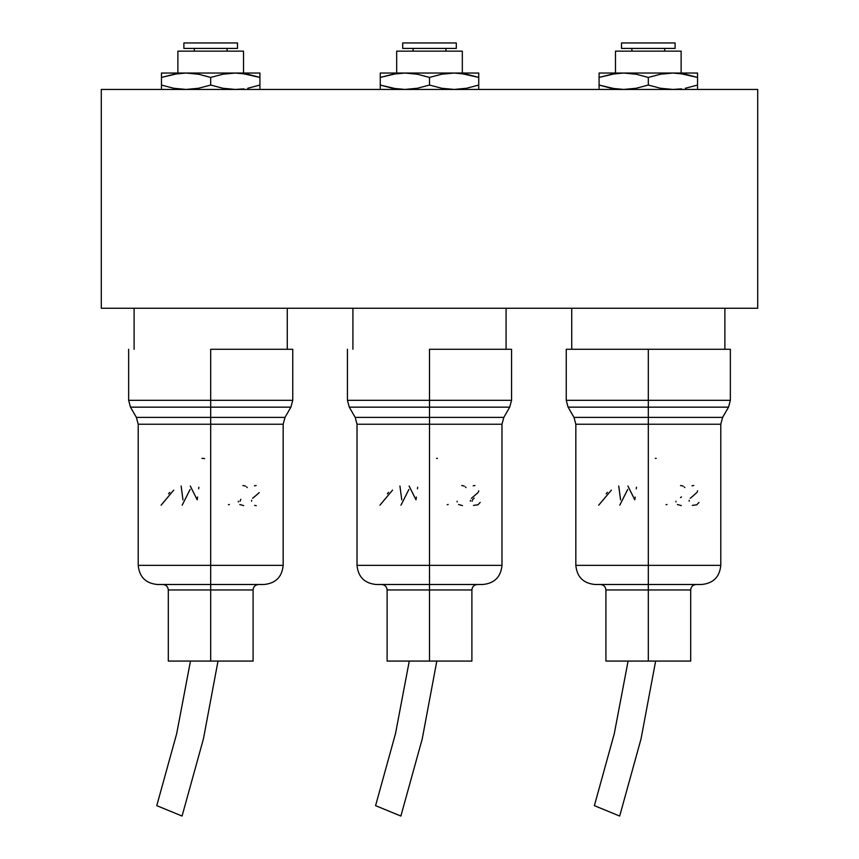 <?xml version="1.0" encoding="UTF-8"?>
<svg xmlns="http://www.w3.org/2000/svg" width="859" height="859" viewBox="0 0 859 859"><rect width="100%" height="100%" fill="white"/><g stroke="black" fill="none" stroke-linecap="round" stroke-linejoin="round"><path stroke-width="1.29" d="M101.287 308.252L101.287 89.443L757.713 89.443L101.287 89.443L101.287 308.252L757.713 308.252L101.287 308.252M757.713 89.443L757.713 308.252L757.713 89.443M253.083 661.076L253.083 589.961L210.691 589.961L210.691 565.351L283.169 565.351L283.169 424.228L210.691 424.228L210.691 565.351L210.691 424.228L138.213 424.228L138.213 565.351L283.169 565.351L210.691 565.351L210.691 584.496L264.024 584.496L210.691 584.496L210.691 589.961L168.3 589.961L210.691 589.961L210.691 661.076L253.083 661.076L168.3 661.076L210.691 661.076L210.691 589.961L168.3 589.961C167.967 586.643 166.152 584.829 162.834 584.496M138.213 424.228L136.388 417.388L210.691 417.388L210.691 424.228L138.213 424.228L283.169 424.228L210.691 424.228L210.691 417.388L136.388 417.388L285.005 417.388L290.911 407.155L210.691 407.155L210.691 417.388L210.691 407.155L290.911 407.155L130.471 407.155L210.691 407.155L210.691 400.315L292.747 400.315L210.691 400.315L210.691 407.155L130.471 407.155L128.646 400.315L292.747 400.315L290.911 407.155M210.691 349.28L210.691 400.315L210.691 349.28L292.747 349.28L210.691 349.28M134.111 308.252L134.111 349.28L134.111 308.252M287.271 349.28L287.271 308.252L287.271 349.28M173.754 490.113L161.105 505.178M168.536 493.828L169.803 492.325M210.691 589.961L253.083 589.961L210.691 589.961M283.169 565.351C282.042 576.98 275.653 583.358 264.024 584.496L157.358 584.496C145.729 583.358 139.351 576.98 138.213 565.351M210.691 584.496L157.358 584.496L210.691 584.496M210.691 565.351L138.213 565.351L210.691 565.351M210.691 400.315L128.646 400.315L210.691 400.315M210.691 417.388L285.005 417.388L210.691 417.388M190.279 486.033L197.194 499.809L197.559 497.06M198.654 488.846L198.869 487.203M181.131 486.033L182.956 499.841M190.075 489.469L182.172 505.178M240.026 501.28L240.81 499.315M247.22 487.558L246.64 486.956M245.491 486.151L244.944 485.904M244.826 485.861L242.904 485.539M239.779 504.501L243.666 505.618M238.308 501.205L238.373 501.946M254.661 505.414L256.283 505.672M256.154 485.539L254.404 485.807M259.225 492.626L255.714 495.718M255.767 495.686L252.632 498.284M251.655 500.271L251.558 501.205M204.614 458.674L203.615 458.405M203.594 458.395L201.94 458.395M228.44 504.748L229.407 504.469M190.473 661.076L176.686 733.661L156.767 805.656L182.065 816.05L203.422 738.912L218.014 661.076L203.422 738.912L182.065 816.05L156.767 805.656L176.686 733.661L190.473 661.076M177.877 73.563L161.46 77.428L161.46 73.036L186.081 73.036L173.625 74.218L186.081 73.036L198.515 74.218L186.081 73.036L235.312 73.036L161.46 73.036L161.46 74.218L161.46 73.036M177.877 73.036L177.877 51.153L243.516 51.153L243.516 73.036L243.516 51.153L177.877 51.153L177.877 73.036M183.89 48.415L183.89 42.95L237.503 42.95L237.503 48.415L237.503 42.95L183.89 42.95L183.89 48.415L237.503 48.415M194.284 48.415L194.284 51.153L194.284 48.415M227.109 51.153L227.109 48.415L227.109 51.153M247.757 74.218L259.923 77.428L247.757 74.218L235.312 73.036L222.857 74.218L235.312 73.036L241.562 73.337L259.923 77.428L247.746 74.218M259.923 74.228L259.923 77.428L259.923 73.036L259.923 74.228L259.923 73.036L235.312 73.036L259.923 73.036M177.877 88.928L173.625 88.262L186.124 89.443L198.536 88.262L210.691 85.052L222.878 88.262L235.355 89.443L243.892 88.874M173.625 88.262L161.46 85.052L161.46 74.218L161.46 85.052L173.647 88.262M175.547 73.885L161.46 77.428M161.46 74.228L161.46 73.337M161.46 88.252L161.46 85.052M210.691 85.052L210.691 77.428L198.515 74.218L210.691 77.428L222.857 74.218L210.691 77.428L210.691 85.052M247.768 88.262L259.923 85.052L259.923 73.337M259.923 88.252L259.923 77.428M471.892 661.076L471.892 589.961L429.5 589.961L429.5 565.351L501.978 565.351L501.978 424.228L429.5 424.228L429.5 565.351L429.5 424.228L357.022 424.228L357.022 565.351L501.978 565.351L429.5 565.351L429.5 584.496L482.833 584.496L429.5 584.496L429.5 589.961L387.108 589.961L429.5 589.961L429.5 661.076L471.892 661.076L387.108 661.076L429.5 661.076L429.5 589.961L387.108 589.961C386.775 586.643 384.95 584.829 381.632 584.496M357.022 424.228L355.186 417.388L429.5 417.388L429.5 424.228L357.022 424.228L501.978 424.228L429.5 424.228L429.5 417.388L355.186 417.388L503.814 417.388L509.72 407.155L429.5 407.155L429.5 417.388L429.5 407.155L509.72 407.155L349.28 407.155L429.5 407.155L429.5 400.315L511.556 400.315L429.5 400.315L429.5 407.155L349.28 407.155L347.444 400.315L511.556 400.315L509.72 407.155M429.5 349.28L429.5 400.315L429.5 349.28L511.556 349.28L429.5 349.28M352.92 308.252L352.92 349.28L352.92 308.252M506.08 349.28L506.08 308.252L506.08 349.28M392.563 490.113L379.914 505.178M387.334 493.828L388.612 492.325M429.5 589.961L471.892 589.961L429.5 589.961M501.978 565.351C500.84 576.98 494.462 583.358 482.833 584.496L376.167 584.496C364.538 583.358 358.16 576.98 357.022 565.351M429.5 584.496L376.167 584.496L429.5 584.496M429.5 565.351L357.022 565.351L429.5 565.351M429.5 400.315L347.444 400.315L429.5 400.315M429.5 417.388L503.814 417.388L429.5 417.388M409.088 486.033L416.003 499.809L416.368 497.06M417.463 488.846L417.678 487.203M399.929 486.033L401.765 499.841M408.884 489.469L400.981 505.178M457.117 501.205L457.181 501.946M458.588 504.501L462.475 505.618M466.018 487.558L465.449 486.956M464.3 486.151L463.753 485.904M463.624 485.861L461.712 485.539M473.47 505.414L477.948 504.791M477.958 504.781L480.192 502.429M472.085 501.28L472.471 499.863M472.471 499.852L474.125 498.188M474.963 485.539L473.212 485.807M478.71 490.747L478.592 491.563M478.216 492.347L474.522 495.718M474.576 495.686L471.441 498.284M470.464 500.271L470.367 501.205M437.403 458.352L436.533 458.352M447.238 504.748L448.205 504.469M409.271 661.076L395.494 733.661L375.576 805.656L400.874 816.05L422.231 738.912L436.823 661.076L422.231 738.912L400.874 816.05L375.576 805.656L395.494 733.661L409.271 661.076M396.675 73.563L380.269 77.428L380.269 73.036L404.89 73.036L392.434 74.218L404.89 73.036L417.324 74.218L404.89 73.036L454.11 73.036L380.269 73.036L380.269 74.218L380.269 73.036M396.675 73.036L396.675 51.153L462.325 51.153L462.325 73.036L462.325 51.153L396.675 51.153L396.675 73.036M402.699 48.415L402.699 42.95L456.301 42.95L456.301 48.415L456.301 42.95L402.699 42.95L402.699 48.415L456.301 48.415M413.093 48.415L413.093 51.153L413.093 48.415M445.907 51.153L445.907 48.415L445.907 51.153M466.566 74.218L478.731 77.428L466.566 74.218L454.11 73.036L441.666 74.218L454.11 73.036L460.37 73.337L478.731 77.428L466.544 74.218M478.731 74.228L478.731 77.428L478.731 73.036L478.731 74.228L478.731 73.036L454.11 73.036L478.731 73.036M466.555 88.262L462.7 88.874M396.675 88.928L380.269 85.052L380.269 74.218L380.269 85.052L392.456 88.262L404.933 89.443L417.345 88.262L429.5 85.052L429.5 77.428L417.324 74.218L429.5 77.428L441.666 74.218L429.5 77.428L429.5 85.052L441.687 88.262L454.164 89.443L466.577 88.262L478.731 85.052L478.731 73.337M394.356 73.885L380.269 77.428M380.269 74.228L380.269 73.337M380.269 88.252L380.269 85.052M478.731 88.252L478.731 77.428M690.7 661.076L690.7 589.961L648.309 589.961L648.309 565.351L720.787 565.351L720.787 424.228L648.309 424.228L648.309 565.351L648.309 424.228L575.831 424.228L575.831 565.351L720.787 565.351L648.309 565.351L648.309 584.496L701.642 584.496L648.309 584.496L648.309 589.961L605.917 589.961L648.309 589.961L648.309 661.076L690.7 661.076L605.917 661.076L648.309 661.076L648.309 589.961L605.917 589.961C605.584 586.643 603.759 584.829 600.441 584.496M575.831 424.228L573.995 417.388L648.309 417.388L648.309 424.228L575.831 424.228L720.787 424.228L648.309 424.228L648.309 417.388L573.995 417.388L722.612 417.388L728.529 407.155L648.309 407.155L648.309 417.388L648.309 407.155L728.529 407.155L568.089 407.155L648.309 407.155L648.309 400.315L730.354 400.315L648.309 400.315L648.309 407.155L568.089 407.155L566.253 400.315L730.354 400.315L728.529 407.155M648.309 349.28L648.309 400.315L648.309 349.28L730.354 349.28L566.253 349.28L648.309 349.28M571.729 308.252L571.729 349.28L571.729 308.252M724.889 349.28L724.889 308.252L724.889 349.28M611.361 490.113L598.712 505.178M606.143 493.828L607.41 492.325M648.309 589.961L690.7 589.961L648.309 589.961M720.787 565.351C719.649 576.98 713.271 583.358 701.642 584.496L594.976 584.496C583.347 583.358 576.958 576.98 575.831 565.351M648.309 584.496L594.976 584.496L648.309 584.496M648.309 565.351L575.831 565.351L648.309 565.351M648.309 400.315L566.253 400.315L648.309 400.315M648.309 417.388L722.612 417.388L648.309 417.388M627.897 486.033L634.801 499.809L635.177 497.06M636.261 488.846L636.487 487.203M618.738 486.033L620.574 499.841M627.693 489.469L619.779 505.178M675.915 501.205L675.99 501.946M677.397 504.501L681.284 505.618M684.827 487.558L684.247 486.956M683.109 486.151L682.551 485.904M682.433 485.861L680.511 485.539M680.5 497.597L681.477 496.899M692.268 505.414L696.746 504.791L698.99 502.429M693.771 485.539L692.01 485.807M697.519 490.747L697.39 491.563M697.025 492.347L693.331 495.718M693.385 495.686L690.239 498.284M689.272 500.271L689.176 501.205M656.212 458.352L655.331 458.352M666.047 504.748L667.014 504.469M628.079 661.076L614.292 733.661L594.374 805.656L619.683 816.05L641.029 738.912L655.632 661.076L641.029 738.912L619.683 816.05L594.374 805.656L614.292 733.661L628.079 661.076M615.484 73.563L599.077 77.428L599.077 73.036L623.688 73.036L611.243 74.218L623.688 73.036L636.122 74.218L623.688 73.036L672.919 73.036L599.077 73.036L599.077 74.218L599.077 73.036M615.484 73.036L615.484 51.153L681.123 51.153L681.123 73.036L681.123 51.153L615.484 51.153L615.484 73.036M621.497 48.415L621.497 42.95L675.11 42.95L675.11 48.415L675.11 42.95L621.497 42.95L621.497 48.415L675.11 48.415M631.891 48.415L631.891 51.153L631.891 48.415M664.716 51.153L664.716 48.415L664.716 51.153M685.375 74.218L697.54 77.428L685.375 74.218L672.919 73.036L660.474 74.218L672.919 73.036L679.179 73.337L697.54 77.428L685.353 74.218M697.54 74.228L697.54 77.428L697.54 73.036L697.54 74.228L697.54 73.036L672.919 73.036L697.54 73.036M615.484 88.928L599.077 85.052L611.264 88.262L623.741 89.443L636.143 88.262L648.309 85.052L660.496 88.262L672.973 89.443L681.509 88.874M613.165 73.885L599.077 77.428L599.077 74.218L599.077 85.052L599.077 77.428M599.077 74.228L599.077 73.337M599.077 88.252L599.077 85.052M648.309 85.052L648.309 77.428L636.122 74.218L648.309 77.428L660.474 74.218L648.309 77.428L648.309 85.052M685.375 88.262L697.54 85.052L697.54 73.337M697.54 88.252L697.54 77.428M292.747 349.28L292.747 400.315M168.3 589.961L168.3 661.076M253.083 589.961C253.416 586.643 255.241 584.829 258.559 584.496M128.646 349.28L128.646 400.315M130.471 407.155L136.388 417.388M283.169 424.228L285.005 417.388M511.556 349.28L511.556 400.315M387.108 589.961L387.108 661.076M471.892 589.961C472.225 586.643 474.05 584.829 477.368 584.496M347.444 349.28L347.444 400.315M349.28 407.155L355.186 417.388M501.978 424.228L503.814 417.388M730.354 349.28L730.354 400.315M605.917 589.961L605.917 661.076M690.7 589.961C691.033 586.643 692.848 584.829 696.166 584.496M566.253 349.28L566.253 400.315M568.089 407.155L573.995 417.388M720.787 424.228L722.612 417.388"/></g></svg>
